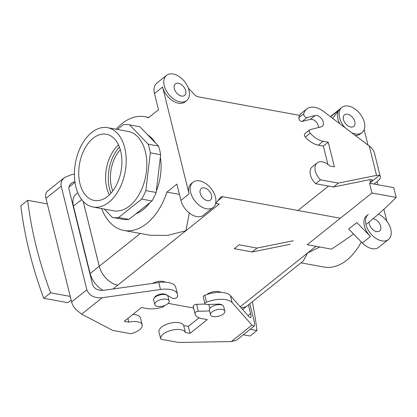 <?xml version="1.0" encoding="UTF-8"?>
<svg xmlns="http://www.w3.org/2000/svg" width="417" height="417" viewBox="0 0 417 417"><rect width="100%" height="100%" fill="white"/><g stroke="black" fill="none" stroke-linecap="round" stroke-linejoin="round"><path stroke-width="0.63" d="M112.783 190.918A29.315 18.353 100.4 0 1 120.32 149.734A29.315 18.353 100.4 0 0 112.783 190.918M324.014 267.057A57.822 36.206 -79.6 0 0 361.336 241.975A57.822 36.206 -79.6 0 1 324.014 267.057L301.011 262.846L324.014 267.057M319.818 247.015L307.595 252.973L240.234 306.782L307.595 252.973L303.164 261.125L307.595 252.973L319.818 247.015M369.337 224.158A7.397 4.681 -128.6 0 1 369.144 221.943A7.397 4.681 -128.6 0 0 369.337 224.158A7.397 4.681 -128.6 0 0 373.846 230.419A7.397 4.681 -128.6 0 0 379.626 230.971A7.397 4.681 -128.6 0 1 373.846 230.419A7.397 4.681 -128.6 0 1 369.337 224.158M373.027 218.748A7.397 4.681 -128.6 0 1 379.793 223.976A7.397 4.681 -128.6 0 1 379.626 230.971A7.397 4.681 -128.6 0 0 379.793 223.976A7.397 4.681 -128.6 0 0 373.027 218.748M343.457 119.58A7.397 4.681 51.4 0 0 347.966 125.84A7.397 4.681 51.4 0 0 353.746 126.393A7.397 4.681 51.4 0 0 352.782 117.693A7.397 4.681 51.4 0 0 344.51 114.837A7.397 4.681 51.4 0 0 343.457 119.58A7.397 4.681 51.4 0 0 347.966 125.84A7.397 4.681 51.4 0 0 353.746 126.393A7.397 4.681 51.4 0 0 352.782 117.693A7.397 4.681 51.4 0 0 344.51 114.837A7.397 4.681 51.4 0 0 343.457 119.58M148.515 117.73L158.502 109.754L154.472 93.486A16.138 10.211 -128.6 0 1 156.782 83.139A16.138 10.211 -128.6 0 0 154.472 93.486L162.609 86.986A16.138 10.211 -128.6 0 0 178.434 103.192A16.138 10.211 -128.6 0 1 162.609 86.986L189.068 193.889A16.138 10.211 -128.6 0 1 191.372 183.548A16.138 10.211 -128.6 0 0 189.068 193.889L162.609 86.986L154.472 93.486L158.502 109.754L148.515 117.73A57.822 36.206 100.4 0 0 144.751 116.703A57.822 36.206 100.4 0 1 148.515 117.73M193.582 308.017L168.197 303.373L193.582 308.017M103.051 290.378A18.854 11.931 -128.6 0 1 90.129 273.542L73.455 206.144A18.854 11.931 -128.6 0 1 76.144 194.061L77.823 192.722L76.144 194.061A18.854 11.931 -128.6 0 0 73.455 206.144L90.129 273.542A18.854 11.931 -128.6 0 0 103.051 290.378M247.145 305.875A18.828 11.911 -128.6 0 1 240.974 307.626A18.828 11.911 -128.6 0 0 247.145 305.875L303.164 261.125L247.145 305.875M247.641 305.479A18.854 11.931 -128.6 0 1 247.161 305.896A18.854 11.931 -128.6 0 1 240.995 307.647A18.854 11.931 -128.6 0 0 247.161 305.896A18.854 11.931 -128.6 0 0 247.641 305.479M99.241 266.26L83.176 201.333L99.241 266.26L90.129 273.542L99.241 266.26A18.854 11.931 -128.6 0 0 117.735 285.197A18.854 11.931 -128.6 0 1 99.241 266.26M117.73 285.176A18.828 11.911 -128.6 0 1 99.262 266.265L83.202 201.364L99.262 266.265A18.828 11.911 -128.6 0 0 117.73 285.176L185.904 230.716L167.566 235.428L150.037 235.23L167.566 235.428L185.904 230.716L117.73 285.176M118.496 144.866A32.594 20.407 -79.6 0 0 109.353 194.822A32.594 20.407 -79.6 0 1 118.496 144.866M119.429 147.06A32.594 20.407 -79.6 0 0 111.005 193.102A32.594 20.407 -79.6 0 1 119.429 147.06M93.116 138.267A33.662 21.079 100.4 0 1 106.888 134.352A33.662 21.079 100.4 0 1 121.91 161.212A33.662 21.079 100.4 0 1 107.513 196.443A33.662 21.079 100.4 0 1 94.779 200.551A33.662 21.079 100.4 0 1 78.73 174.322A33.662 21.079 100.4 0 1 93.116 138.267A33.662 21.079 100.4 0 1 106.888 134.352A33.662 21.079 100.4 0 1 121.91 161.212A33.662 21.079 100.4 0 1 107.513 196.443A33.662 21.079 100.4 0 1 94.779 200.551A33.662 21.079 100.4 0 1 78.73 174.322A33.662 21.079 100.4 0 1 93.116 138.267M151.991 200.984A47.064 29.471 -79.6 0 0 156.161 192.472L145.851 190.585A47.064 29.471 100.4 0 1 141.676 199.097L151.991 200.984A47.064 29.471 -79.6 0 0 156.161 192.472L160.634 154.723A47.064 29.471 -79.6 0 0 158.496 146.075L148.181 144.188A47.064 29.471 100.4 0 1 150.323 152.836L160.634 154.723A47.064 29.471 -79.6 0 0 158.496 146.075L139.898 126.752A47.064 29.471 -79.6 0 0 139.721 126.721A47.064 29.471 -79.6 0 1 139.898 126.752L129.588 124.865L148.181 144.188A47.064 29.471 100.4 0 1 150.323 152.836L145.851 190.585A47.064 29.471 100.4 0 1 141.676 199.097L118.61 217.528A47.064 29.471 100.4 0 1 112.47 217.424A47.064 29.471 100.4 0 1 112.293 217.393L104.313 209.094L112.293 217.393A47.064 29.471 100.4 0 0 112.47 217.424L122.786 219.311A47.064 29.471 -79.6 0 0 128.921 219.41L118.61 217.528A47.064 29.471 100.4 0 1 112.47 217.424L122.786 219.311A47.064 29.471 -79.6 0 0 128.921 219.41L151.991 200.984L141.676 199.097L118.61 217.528L128.921 219.41L151.991 200.984M124.719 147.858A40.34 25.26 100.4 0 1 119.121 189.49A40.34 25.26 100.4 0 1 93.054 207.035A40.34 25.26 100.4 0 1 75.467 162.812A40.34 25.26 100.4 0 1 107.57 127.675A40.34 25.26 100.4 0 1 124.719 147.858A40.34 25.26 100.4 0 1 119.121 189.49A40.34 25.26 100.4 0 1 93.054 207.035A40.34 25.26 100.4 0 1 75.467 162.812A40.34 25.26 100.4 0 1 107.57 127.675A40.34 25.26 100.4 0 1 124.719 147.858M145.345 151.632A40.34 25.26 -79.6 0 0 128.201 131.449L107.57 127.675L128.201 131.449A40.34 25.26 -79.6 0 1 145.345 151.632A40.34 25.26 -79.6 0 1 129.567 205.988A40.34 25.26 -79.6 0 0 145.345 151.632M113.685 210.809A40.34 25.26 -79.6 0 0 129.567 205.988A40.34 25.26 -79.6 0 1 113.685 210.809L93.054 207.035L113.685 210.809M123.27 124.73A47.064 29.471 100.4 0 1 129.411 124.834A47.064 29.471 100.4 0 1 129.588 124.865L148.181 144.188L158.496 146.075L139.898 126.752L129.588 124.865A47.064 29.471 100.4 0 0 129.411 124.834L139.721 126.721L129.411 124.834A47.064 29.471 100.4 0 0 123.27 124.73L117.349 129.463L123.27 124.73M147.675 134.832A41.684 26.104 100.4 0 1 155.192 142.64A41.684 26.104 100.4 0 0 147.675 134.832M160.342 157.199A41.684 26.104 100.4 0 1 156.339 190.991A41.684 26.104 100.4 0 0 160.342 157.199M149.823 202.719A41.684 26.104 100.4 0 1 136.02 213.739A41.684 26.104 100.4 0 0 149.823 202.719M220.301 197.575A5.379 3.404 -128.6 0 1 220.676 197.194A5.379 3.404 -128.6 0 1 222.881 196.746L340.35 218.232L222.881 196.746A5.379 3.404 -128.6 0 0 220.676 197.194A5.379 3.404 -128.6 0 0 220.301 197.575L215.48 203.882L220.301 197.575M167.655 303.857A7.397 3.367 166.1 0 0 169.161 301.043A7.397 3.367 166.1 0 0 161.171 299.547A7.397 3.367 166.1 0 0 154.801 304.598A7.397 3.367 166.1 0 0 160.003 306.521A7.397 3.367 166.1 0 0 167.655 303.857A7.397 3.367 166.1 0 0 169.161 301.043A7.397 3.367 166.1 0 0 161.171 299.547A7.397 3.367 166.1 0 0 154.801 304.598A7.397 3.367 166.1 0 0 160.003 306.521A7.397 3.367 166.1 0 0 167.655 303.857M168.009 296.393A7.397 3.367 166.1 0 0 160.024 294.902A7.397 3.367 166.1 0 0 153.654 299.948A7.397 3.367 166.1 0 1 160.024 294.902A7.397 3.367 166.1 0 1 168.009 296.393L169.161 301.043L168.009 296.393M152.513 283.404A8.741 3.982 -13.9 0 1 165.148 282.168A8.741 3.982 -13.9 0 0 152.513 283.404M210.851 307.319A7.397 3.367 -13.9 0 1 218.503 304.655A7.397 3.367 -13.9 0 1 223.7 306.578L224.852 311.228A7.397 3.367 -13.9 0 1 218.482 316.274A7.397 3.367 -13.9 0 1 210.491 314.783A7.397 3.367 -13.9 0 1 212.003 311.968A7.397 3.367 -13.9 0 1 219.655 309.305A7.397 3.367 -13.9 0 1 224.852 311.228A7.397 3.367 -13.9 0 1 218.482 316.274A7.397 3.367 -13.9 0 1 210.491 314.783A7.397 3.367 -13.9 0 1 212.003 311.968A7.397 3.367 -13.9 0 1 219.655 309.305A7.397 3.367 -13.9 0 1 224.852 311.228L223.7 306.578A7.397 3.367 -13.9 0 0 218.503 304.655A7.397 3.367 -13.9 0 0 210.851 307.319A7.397 3.367 -13.9 0 0 209.344 310.133A7.397 3.367 -13.9 0 1 210.851 307.319M206.764 294.543A8.741 3.982 -13.9 0 1 220.838 292.359A8.741 3.982 -13.9 0 0 206.764 294.543M219.259 204.069L215.818 203.444L219.259 204.069L185.904 230.716L189.302 212.988L185.904 230.716L219.259 204.069M198.153 96.817L299.755 115.4L198.153 96.817A5.379 3.404 -128.6 0 1 194.901 94.92L188.39 88.253L194.901 94.92A5.379 3.404 -128.6 0 0 198.153 96.817M185.054 101.857A16.138 10.211 -128.6 0 1 178.434 103.192A16.138 10.211 -128.6 0 0 185.054 101.857L186.686 100.56A16.138 10.211 -128.6 0 1 180.066 101.894A16.138 10.211 -128.6 0 1 165.914 90.108A16.138 10.211 -128.6 0 1 166.539 75.341A16.138 10.211 -128.6 0 1 184.59 81.576A16.138 10.211 -128.6 0 1 186.686 100.56A16.138 10.211 -128.6 0 1 180.066 101.894A16.138 10.211 -128.6 0 1 165.914 90.108A16.138 10.211 -128.6 0 1 166.539 75.341A16.138 10.211 -128.6 0 1 184.59 81.576A16.138 10.211 -128.6 0 1 186.686 100.56L185.054 101.857M370.452 236.481L356.848 222.553L370.452 236.481A16.138 10.211 -128.6 0 1 366.694 215.615A16.138 10.211 -128.6 0 0 370.452 236.481L362.316 242.981L348.716 229.048L356.848 222.553L348.716 229.048L362.316 242.981L370.452 236.481M364.166 129.583L367.992 145.043L364.166 129.583M377.057 181.676L377.818 184.731L377.057 181.676M383.885 209.266L386.825 221.14L383.885 209.266M360.377 133.925A16.138 10.211 -128.6 0 1 355.279 135.436A16.138 10.211 -128.6 0 0 360.377 133.925L362.003 132.627A16.138 10.211 -128.6 0 1 355.383 133.961A16.138 10.211 -128.6 0 1 351.698 132.731A16.138 10.211 -128.6 0 0 355.383 133.961A16.138 10.211 -128.6 0 0 362.003 132.627L360.377 133.925M339.709 123.677A16.138 10.211 -128.6 0 1 339.115 109.859L332.641 118.334L339.115 109.859A16.138 10.211 -128.6 0 0 339.709 123.677M372.079 248.662A16.138 10.211 -128.6 0 1 362.316 242.981A16.138 10.211 -128.6 0 0 372.079 248.662A16.138 10.211 -128.6 0 0 378.699 247.328A16.138 10.211 -128.6 0 1 372.079 248.662M381.842 240.864A16.138 10.211 -128.6 0 1 367.69 229.084A16.138 10.211 -128.6 0 1 368.32 214.317A16.138 10.211 -128.6 0 0 367.69 229.084A16.138 10.211 -128.6 0 0 381.842 240.864A16.138 10.211 -128.6 0 0 388.462 239.53A16.138 10.211 -128.6 0 1 381.842 240.864M378.443 214.124A16.138 10.211 -128.6 0 1 389.968 226.702A16.138 10.211 -128.6 0 1 388.462 239.53L378.699 247.328L388.462 239.53A16.138 10.211 -128.6 0 0 389.968 226.702A16.138 10.211 -128.6 0 0 378.443 214.124M345.172 127.8A16.138 10.211 -128.6 0 1 341.862 107.414A16.138 10.211 -128.6 0 1 359.913 113.648A16.138 10.211 -128.6 0 1 362.003 132.627A16.138 10.211 -128.6 0 0 359.913 113.648A16.138 10.211 -128.6 0 0 341.862 107.414L332.099 115.212A16.138 10.211 -128.6 0 0 330.983 116.359A16.138 10.211 -128.6 0 1 332.099 115.212L341.862 107.414A16.138 10.211 -128.6 0 0 345.172 127.8M185.664 90.718A7.397 4.681 -128.6 0 1 184.611 95.457A7.397 4.681 -128.6 0 1 176.339 92.6A7.397 4.681 -128.6 0 1 175.38 83.9A7.397 4.681 -128.6 0 1 181.16 84.453A7.397 4.681 -128.6 0 1 185.664 90.718A7.397 4.681 -128.6 0 1 184.611 95.457A7.397 4.681 -128.6 0 1 176.339 92.6A7.397 4.681 -128.6 0 1 175.38 83.9A7.397 4.681 -128.6 0 1 181.16 84.453A7.397 4.681 -128.6 0 1 185.664 90.718M330.629 116.817L339.115 109.859L330.629 116.817M176.907 184.121L166.915 192.096A57.822 36.206 100.4 0 1 123.943 230.46A57.822 36.206 100.4 0 1 101.576 208.594A57.822 36.206 100.4 0 0 123.943 230.46L150.037 235.23L123.943 230.46A57.822 36.206 100.4 0 0 166.915 192.096L179.446 194.39L166.915 192.096L176.907 184.121L180.931 200.389L176.907 184.121M116.093 129.234A57.822 36.206 100.4 0 1 144.751 116.703L148.859 117.453L144.751 116.703A57.822 36.206 100.4 0 0 116.093 129.234M196.756 216.595A16.138 10.211 -128.6 0 1 180.931 200.389L189.068 193.889L180.931 200.389A16.138 10.211 -128.6 0 0 196.756 216.595A16.138 10.211 -128.6 0 0 203.376 215.261A16.138 10.211 -128.6 0 1 196.756 216.595M206.519 208.797A16.138 10.211 -128.6 0 1 192.367 197.012A16.138 10.211 -128.6 0 1 192.998 182.245A16.138 10.211 -128.6 0 1 211.044 188.479A16.138 10.211 -128.6 0 1 213.139 207.463A16.138 10.211 -128.6 0 1 206.519 208.797A16.138 10.211 -128.6 0 1 192.367 197.012A16.138 10.211 -128.6 0 1 192.998 182.245A16.138 10.211 -128.6 0 1 211.044 188.479A16.138 10.211 -128.6 0 1 213.139 207.463A16.138 10.211 -128.6 0 1 206.519 208.797M211.549 195.297A7.397 4.681 51.4 0 0 207.04 189.031A7.397 4.681 51.4 0 0 201.26 188.479A7.397 4.681 51.4 0 0 202.219 197.178A7.397 4.681 51.4 0 0 210.491 200.035A7.397 4.681 51.4 0 0 211.549 195.297A7.397 4.681 51.4 0 0 207.04 189.031A7.397 4.681 51.4 0 0 201.26 188.479A7.397 4.681 51.4 0 0 202.219 197.178A7.397 4.681 51.4 0 0 210.491 200.035A7.397 4.681 51.4 0 0 211.549 195.297M71.14 300.115L67.924 302.685L43.738 298.259A363.061 229.731 51.4 0 1 20.85 205.769L27.684 200.306L47.329 203.903L71.599 301.976A11.295 7.146 -128.6 0 0 78.26 311.384L81.623 314.163L112.84 330.436L130.703 333.704A12.776 5.817 166.1 0 0 142.176 324.874A12.776 5.817 166.1 0 0 128.843 322.179L124.23 321.335L141.472 307.558L146.529 308.486A19.63 8.945 166.1 0 0 162.218 307.23A2.69 1.225 166.1 0 0 164.324 305.63M74.893 181.437L71.422 183.193C69.321 184.96 68.518 187.019 69.014 189.365L92.595 284.649C94.195 288.799 97.854 290.685 103.557 290.315L158.773 282.517A19.63 8.945 166.1 0 1 175.739 287.308L177.465 294.282A19.63 8.945 166.1 0 1 177.303 296.888A2.69 1.225 166.1 0 1 175.218 298.311A2.69 1.225 166.1 0 1 172.482 298.27L166.075 294.564A6.589 3.002 166.1 0 0 159.273 294.491A6.589 3.002 166.1 0 0 154.227 298.051M177.465 294.282A19.63 8.945 166.1 0 0 160.498 289.492L102.201 297.722C94.216 298.238 89.102 295.596 86.856 289.789L61.205 186.138C60.507 182.855 61.633 179.972 64.572 177.496L71.719 174.551L74.429 174.17M27.684 200.306A363.061 229.731 51.4 0 0 50.572 292.802L70.223 296.393M43.738 298.259L50.572 292.802M73.845 208.901L74.179 209.073M142.176 324.874L140.451 317.9A12.776 5.817 166.1 0 0 132.731 314.543M127.91 318.395L128.843 322.179M47.329 203.903L45.948 198.325L61.205 186.138M64.572 177.496L47.564 191.085A11.295 7.146 51.4 0 0 45.948 198.325M206.53 302.236L204.804 295.262A19.63 8.945 -13.9 0 1 230.424 295.622L232.149 302.596A19.63 8.945 -13.9 0 0 206.53 302.236A2.69 1.225 166.1 0 0 204.956 303.831A2.69 1.225 166.1 0 0 206.743 304.535L218.31 304.118A6.589 3.002 -13.9 0 1 222.308 305.171M204.804 295.262A2.69 1.225 166.1 0 0 203.23 296.862L204.956 303.831M250.158 329.31L256.94 330.551L250.106 336.008L243.325 334.768M256.94 330.551A363.061 229.731 51.4 0 0 252.327 301.736M230.424 295.622L249.178 316.951L250.69 317.718C251.175 317.243 251.138 315.851 250.591 313.548L248.433 304.843M249.814 303.743L253.927 320.35C254.693 323.576 254.745 325.521 254.068 326.188L237.059 339.772A11.295 7.146 51.4 0 1 236.257 340.288L231.367 341.554L178.632 342.472L160.769 339.203A12.776 5.817 -13.9 0 1 160.686 338.932L158.96 331.963A12.776 5.817 -13.9 0 1 169.667 323.321A12.776 5.817 -13.9 0 1 183.683 325.557L188.302 326.402L199.081 317.785M160.686 338.932A12.776 5.817 -13.9 0 1 171.392 330.29A12.776 5.817 -13.9 0 1 185.409 332.526L190.027 333.371L207.27 319.594L202.219 318.671A19.63 8.945 -13.9 0 1 195.036 313.897L193.311 306.928A19.63 8.945 -13.9 0 1 193.201 306.24A2.69 1.225 166.1 0 1 196.652 304.337L198.377 311.311L209.532 310.91M205.055 304.035L196.652 304.337M198.377 311.311A2.69 1.225 166.1 0 0 194.927 313.214L193.201 306.24M195.036 313.897A19.63 8.945 -13.9 0 1 194.927 313.214M232.149 302.596L251.946 325.114L254.068 326.188M183.683 325.557L185.409 332.526M190.027 333.371L188.302 326.402M156.161 192.472L145.851 190.585L150.323 152.836L160.634 154.723L156.161 192.472M290.3 244.284L252.129 251.972L234.265 248.704L239.149 244.805L257.013 248.073L293.307 240.76M303.758 113.778L298.874 117.677A19.63 12.421 -128.6 0 1 301.856 112.856L306.74 108.952A19.63 12.421 -128.6 0 0 303.758 113.778A2.69 1.699 51.4 0 0 304.655 116.447A2.69 1.699 51.4 0 0 307.089 117.531L315.163 115.488A6.589 4.17 -128.6 0 1 322.013 119.298A6.589 4.17 -128.6 0 1 322.325 126.304A6.589 4.17 -128.6 0 1 321.267 126.82L310.17 129.63A2.69 1.699 51.4 0 0 309.737 129.838A2.69 1.699 51.4 0 0 310.217 133.153L305.333 137.052A19.63 12.421 -128.6 0 0 318.307 145.158L323.363 146.08L327.898 164.418M298.874 117.677A2.69 1.699 51.4 0 0 299.776 120.346A2.69 1.699 51.4 0 0 302.21 121.43L310.279 119.387A6.589 4.17 51.4 0 1 315.747 121.514A6.589 4.17 51.4 0 1 318.583 127.503M353.522 233.973A363.061 165.387 -13.9 0 1 331.395 249.131L307.209 244.706L371.964 192.977L369.551 183.219L374.085 184.048L377.995 180.931A11.295 5.145 -13.9 0 0 380.294 176.631A11.295 5.145 -13.9 0 0 379.465 175.296L369.551 183.219M371.964 192.977L396.15 197.403A363.061 165.387 -13.9 0 1 365.975 224.492M396.15 197.403L393.737 187.64L374.085 184.048M369.837 179.659L370.525 182.438L372.334 180.024C372.162 179.492 371.312 179.378 369.78 179.675L333.485 186.983L315.622 183.715A12.776 8.085 -128.6 0 1 312.26 166.81L317.139 162.911A12.776 8.085 -128.6 0 1 329.722 165.971L334.34 166.816L328.242 142.181L323.191 141.259A19.63 12.421 -128.6 0 1 310.217 133.153M309.737 129.838L304.858 133.737A2.69 1.699 51.4 0 0 305.333 137.052M306.74 108.952A19.63 12.421 -128.6 0 1 323.41 111.365L369.264 146.002C372.042 148.15 373.778 150.506 374.466 153.081L380.294 176.631M379.465 175.296L376.535 175.395L338.364 183.084L320.501 179.816A12.776 8.085 -128.6 0 1 317.139 162.911M328.518 186.076L297.967 210.481M252.129 251.972L257.013 248.073M338.364 183.084L333.485 186.983M315.622 183.715L320.501 179.816M328.242 142.181L323.363 146.08M117.735 285.197L112.991 288.981L117.735 285.197M81.69 199.566L73.455 206.144L81.69 199.566M217.882 200.739L222.881 196.746L217.882 200.739M315.945 246.306L307.595 252.973L315.945 246.306M140.336 233.457L99.262 266.265L140.336 233.457M81.623 314.163L102.201 297.722M68.93 187.155L75.013 182.297M71.599 301.976L86.856 289.789M158.773 282.517L160.498 289.492M231.367 341.554L251.946 325.114M248 315.617L250.591 313.548M302.21 121.43L307.089 117.531M315.163 115.488L310.279 119.387M376.535 175.395L369.264 146.002M323.191 141.259L318.307 145.158M242.637 309.513L247.161 305.896L242.637 309.513M154.801 304.598L153.654 299.948L154.801 304.598M208.771 304.462L209.756 308.455L208.771 304.462M209.344 310.133L210.491 314.783L209.344 310.133M166.539 75.341L156.782 83.139L166.539 75.341M192.998 182.245L191.372 183.548L192.998 182.245M213.139 207.463L203.376 215.261L213.139 207.463"/></g></svg>
